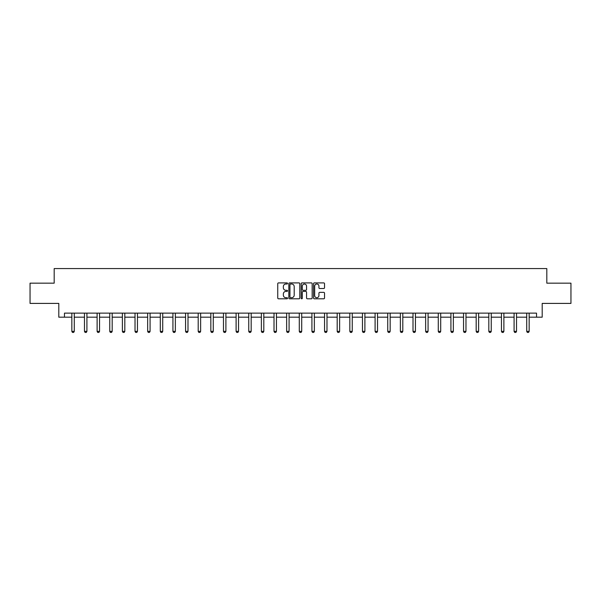 <?xml version="1.0" encoding="UTF-8"?>
<svg xmlns="http://www.w3.org/2000/svg" width="601" height="601" viewBox="0 0 601 601"><rect width="100%" height="100%" fill="white"/><g stroke="black" fill="none" stroke-linecap="round" stroke-linejoin="round"><path stroke-width="0.9" d="M287.541 283.462A0.556 0.556 0 0 0 286.985 282.906L278.533 282.906A0.796 0.796 0 0 0 277.745 283.695L277.745 298.006A0.796 0.796 0 0 0 278.533 298.802L286.985 298.802A0.556 0.556 0 0 0 287.541 298.246A0.556 0.556 0 0 0 286.985 297.69L285.888 297.69A2.547 2.547 0 0 1 283.349 295.144L283.349 293.957A2.547 2.547 0 0 1 285.888 291.41L286.985 291.41A0.556 0.556 0 0 0 287.541 290.854A0.556 0.556 0 0 0 286.985 290.298L285.888 290.298A2.547 2.547 0 0 1 283.349 287.751L283.349 286.557A2.547 2.547 0 0 1 285.888 284.018L286.985 284.018A0.556 0.556 0 0 0 287.541 283.462M323.736 288.51A0.796 0.796 0 0 0 324.532 287.714L324.532 283.695A0.796 0.796 0 0 0 323.736 282.906L314.353 282.906A0.796 0.796 0 0 0 313.557 283.695L313.557 298.006A0.796 0.796 0 0 0 314.353 298.802L323.736 298.802A0.796 0.796 0 0 0 324.532 298.006L324.532 293.16A0.796 0.796 0 0 0 323.736 292.364L319.717 292.364A0.796 0.796 0 0 0 318.928 293.16L318.928 295.564A2.126 2.126 0 0 1 316.802 297.69A2.126 2.126 0 0 1 314.669 295.564L314.669 286.144A2.126 2.126 0 0 1 316.802 284.018A2.126 2.126 0 0 1 318.928 286.144L318.928 287.714A0.796 0.796 0 0 0 319.717 288.51L323.736 288.51M64.472 317.178L64.472 313.129L536.528 313.129L536.528 317.178L542.2 317.178L542.2 303.407L570.95 303.407L570.95 283.161L546.812 283.161L546.812 268.579L54.188 268.579L54.188 283.161L30.05 283.161L30.05 303.407L58.8 303.407L58.8 317.178L71.842 317.178M299.801 283.695A0.796 0.796 0 0 0 299.013 282.906L289.629 282.906A0.796 0.796 0 0 0 288.833 283.695L288.833 298.006A0.796 0.796 0 0 0 289.629 298.802L299.013 298.802A0.796 0.796 0 0 0 299.801 298.006L299.801 283.695M301.987 282.906L311.371 282.906A0.796 0.796 0 0 1 312.167 283.695L312.167 298.006A0.796 0.796 0 0 1 311.371 298.802L307.359 298.802A0.796 0.796 0 0 1 306.563 298.006L306.563 292.206A0.796 0.796 0 0 0 305.766 291.41L303.107 291.41A0.796 0.796 0 0 0 302.311 292.206L302.311 298.246A0.556 0.556 0 0 1 301.755 298.802A0.556 0.556 0 0 1 301.199 298.246L301.199 283.695A0.796 0.796 0 0 1 301.987 282.906M74.276 317.178L84.478 317.178M86.912 317.178L97.114 317.178M99.548 317.178L109.75 317.178M112.184 317.178L122.386 317.178M124.82 317.178L135.022 317.178M137.449 317.178L147.658 317.178M150.085 317.178L160.294 317.178M162.721 317.178L172.93 317.178M175.357 317.178L185.566 317.178M187.993 317.178L198.202 317.178M200.629 317.178L210.838 317.178M213.265 317.178L223.474 317.178M225.901 317.178L236.11 317.178M238.537 317.178L248.746 317.178M251.173 317.178L261.375 317.178M263.809 317.178L274.011 317.178M276.445 317.178L286.647 317.178M289.081 317.178L299.283 317.178M301.717 317.178L311.919 317.178M314.353 317.178L324.555 317.178M326.989 317.178L337.191 317.178M339.625 317.178L349.827 317.178M352.254 317.178L362.463 317.178M364.89 317.178L375.099 317.178M377.526 317.178L387.735 317.178M390.162 317.178L400.371 317.178M402.798 317.178L413.007 317.178M415.434 317.178L425.643 317.178M428.07 317.178L438.279 317.178M440.706 317.178L450.915 317.178M453.342 317.178L463.551 317.178M465.978 317.178L476.18 317.178M478.614 317.178L488.816 317.178M491.25 317.178L501.452 317.178M503.886 317.178L514.088 317.178M516.522 317.178L526.724 317.178M529.158 317.178L536.528 317.178M290.501 284.018A0.556 0.556 0 0 0 289.945 284.574L289.945 297.134A0.556 0.556 0 0 0 290.501 297.69L291.658 297.69A2.547 2.547 0 0 0 294.197 295.144L294.197 286.557A2.547 2.547 0 0 0 291.658 284.018L290.501 284.018M306.563 286.181A2.126 2.126 0 0 0 304.437 284.055A2.126 2.126 0 0 0 302.311 286.181L302.311 289.502A0.796 0.796 0 0 0 303.107 290.298L305.766 290.298A0.796 0.796 0 0 0 306.563 289.502L306.563 286.181M74.366 313.129L74.314 313.301A0.811 0.811 0 0 0 74.276 313.549L74.276 331.369L73.668 332.421L72.451 332.421L71.842 331.369L71.842 313.549A0.811 0.811 0 0 0 71.804 313.301L71.752 313.129M71.842 331.369L74.276 331.369M87.002 313.129L86.95 313.301A0.811 0.811 0 0 0 86.912 313.549L86.912 331.369L86.304 332.421L85.087 332.421L84.478 331.369L84.478 313.549A0.811 0.811 0 0 0 84.441 313.301L84.388 313.129M84.478 331.369L86.912 331.369M99.638 313.129L99.586 313.301A0.811 0.811 0 0 0 99.548 313.549L99.548 331.369L98.94 332.421L97.723 332.421L97.114 331.369L97.114 313.549A0.811 0.811 0 0 0 97.077 313.301L97.024 313.129M97.114 331.369L99.548 331.369M112.274 313.129L112.222 313.301A0.811 0.811 0 0 0 112.184 313.549L112.184 331.369L111.576 332.421L110.359 332.421L109.75 331.369L109.75 313.549A0.811 0.811 0 0 0 109.713 313.301L109.66 313.129M109.75 331.369L112.184 331.369M124.91 313.129L124.858 313.301A0.811 0.811 0 0 0 124.82 313.549L124.82 331.369L124.212 332.421L122.995 332.421L122.386 331.369L122.386 313.549A0.811 0.811 0 0 0 122.349 313.301L122.296 313.129M122.386 331.369L124.82 331.369M137.546 313.129L137.494 313.301A0.811 0.811 0 0 0 137.449 313.549L137.449 331.369L136.848 332.421L135.631 332.421L135.022 331.369L135.022 313.549A0.811 0.811 0 0 0 134.985 313.301L134.932 313.129M135.022 331.369L137.449 331.369M150.182 313.129L150.13 313.301A0.811 0.811 0 0 0 150.085 313.549L150.085 331.369L149.484 332.421L148.267 332.421L147.658 331.369L147.658 313.549A0.811 0.811 0 0 0 147.621 313.301L147.561 313.129M147.658 331.369L150.085 331.369M162.818 313.129L162.758 313.301A0.811 0.811 0 0 0 162.721 313.549L162.721 331.369L162.12 332.421L160.903 332.421L160.294 331.369L160.294 313.549A0.811 0.811 0 0 0 160.257 313.301L160.197 313.129M160.294 331.369L162.721 331.369M175.454 313.129L175.394 313.301A0.811 0.811 0 0 0 175.357 313.549L175.357 331.369L174.748 332.421L173.539 332.421L172.93 331.369L172.93 313.549A0.811 0.811 0 0 0 172.893 313.301L172.833 313.129M172.93 331.369L175.357 331.369M188.09 313.129L188.03 313.301A0.811 0.811 0 0 0 187.993 313.549L187.993 331.369L187.384 332.421L186.175 332.421L185.566 331.369L185.566 313.549A0.811 0.811 0 0 0 185.529 313.301L185.469 313.129M185.566 331.369L187.993 331.369M200.726 313.129L200.666 313.301A0.811 0.811 0 0 0 200.629 313.549L200.629 331.369L200.02 332.421L198.811 332.421L198.202 331.369L198.202 313.549A0.811 0.811 0 0 0 198.165 313.301L198.105 313.129M198.202 331.369L200.629 331.369M213.363 313.129L213.302 313.301A0.811 0.811 0 0 0 213.265 313.549L213.265 331.369L212.656 332.421L211.447 332.421L210.838 331.369L210.838 313.549A0.811 0.811 0 0 0 210.801 313.301L210.741 313.129M210.838 331.369L213.265 331.369M225.999 313.129L225.938 313.301A0.811 0.811 0 0 0 225.901 313.549L225.901 331.369L225.292 332.421L224.075 332.421L223.474 331.369L223.474 313.549A0.811 0.811 0 0 0 223.437 313.301L223.377 313.129M223.474 331.369L225.901 331.369M238.635 313.129L238.574 313.301A0.811 0.811 0 0 0 238.537 313.549L238.537 331.369L237.928 332.421L236.711 332.421L236.11 331.369L236.11 313.549A0.811 0.811 0 0 0 236.073 313.301L236.013 313.129M236.11 331.369L238.537 331.369M251.263 313.129L251.21 313.301A0.811 0.811 0 0 0 251.173 313.549L251.173 331.369L250.564 332.421L249.347 332.421L248.746 331.369L248.746 313.549A0.811 0.811 0 0 0 248.701 313.301L248.649 313.129M248.746 331.369L251.173 331.369M263.899 313.129L263.847 313.301A0.811 0.811 0 0 0 263.809 313.549L263.809 331.369L263.2 332.421L261.983 332.421L261.375 331.369L261.375 313.549A0.811 0.811 0 0 0 261.337 313.301L261.285 313.129M261.375 331.369L263.809 331.369M276.535 313.129L276.483 313.301A0.811 0.811 0 0 0 276.445 313.549L276.445 331.369L275.836 332.421L274.619 332.421L274.011 331.369L274.011 313.549A0.811 0.811 0 0 0 273.973 313.301L273.921 313.129M274.011 331.369L276.445 331.369M289.171 313.129L289.119 313.301A0.811 0.811 0 0 0 289.081 313.549L289.081 331.369L288.472 332.421L287.255 332.421L286.647 331.369L286.647 313.549A0.811 0.811 0 0 0 286.609 313.301L286.557 313.129M286.647 331.369L289.081 331.369M301.807 313.129L301.755 313.301A0.811 0.811 0 0 0 301.717 313.549L301.717 331.369L301.109 332.421L299.891 332.421L299.283 331.369L299.283 313.549A0.811 0.811 0 0 0 299.245 313.301L299.193 313.129M299.283 331.369L301.717 331.369M314.443 313.129L314.391 313.301A0.811 0.811 0 0 0 314.353 313.549L314.353 331.369L313.745 332.421L312.528 332.421L311.919 331.369L311.919 313.549A0.811 0.811 0 0 0 311.881 313.301L311.829 313.129M311.919 331.369L314.353 331.369M327.079 313.129L327.027 313.301A0.811 0.811 0 0 0 326.989 313.549L326.989 331.369L326.381 332.421L325.164 332.421L324.555 331.369L324.555 313.549A0.811 0.811 0 0 0 324.517 313.301L324.465 313.129M324.555 331.369L326.989 331.369M339.715 313.129L339.663 313.301A0.811 0.811 0 0 0 339.625 313.549L339.625 331.369L339.017 332.421L337.8 332.421L337.191 331.369L337.191 313.549A0.811 0.811 0 0 0 337.153 313.301L337.101 313.129M337.191 331.369L339.625 331.369M352.351 313.129L352.299 313.301A0.811 0.811 0 0 0 352.254 313.549L352.254 331.369L351.653 332.421L350.436 332.421L349.827 331.369L349.827 313.549A0.811 0.811 0 0 0 349.79 313.301L349.737 313.129M349.827 331.369L352.254 331.369M364.987 313.129L364.927 313.301A0.811 0.811 0 0 0 364.89 313.549L364.89 331.369L364.289 332.421L363.072 332.421L362.463 331.369L362.463 313.549A0.811 0.811 0 0 0 362.426 313.301L362.365 313.129M362.463 331.369L364.89 331.369M377.623 313.129L377.563 313.301A0.811 0.811 0 0 0 377.526 313.549L377.526 331.369L376.925 332.421L375.708 332.421L375.099 331.369L375.099 313.549A0.811 0.811 0 0 0 375.062 313.301L375.001 313.129M375.099 331.369L377.526 331.369M390.259 313.129L390.199 313.301A0.811 0.811 0 0 0 390.162 313.549L390.162 331.369L389.553 332.421L388.344 332.421L387.735 331.369L387.735 313.549A0.811 0.811 0 0 0 387.698 313.301L387.637 313.129M387.735 331.369L390.162 331.369M402.895 313.129L402.835 313.301A0.811 0.811 0 0 0 402.798 313.549L402.798 331.369L402.189 332.421L400.98 332.421L400.371 331.369L400.371 313.549A0.811 0.811 0 0 0 400.334 313.301L400.274 313.129M400.371 331.369L402.798 331.369M415.531 313.129L415.471 313.301A0.811 0.811 0 0 0 415.434 313.549L415.434 331.369L414.825 332.421L413.616 332.421L413.007 331.369L413.007 313.549A0.811 0.811 0 0 0 412.97 313.301L412.91 313.129M413.007 331.369L415.434 331.369M428.167 313.129L428.107 313.301A0.811 0.811 0 0 0 428.07 313.549L428.07 331.369L427.461 332.421L426.252 332.421L425.643 331.369L425.643 313.549A0.811 0.811 0 0 0 425.606 313.301L425.546 313.129M425.643 331.369L428.07 331.369M440.803 313.129L440.743 313.301A0.811 0.811 0 0 0 440.706 313.549L440.706 331.369L440.097 332.421L438.88 332.421L438.279 331.369L438.279 313.549A0.811 0.811 0 0 0 438.242 313.301L438.182 313.129M438.279 331.369L440.706 331.369M453.439 313.129L453.379 313.301A0.811 0.811 0 0 0 453.342 313.549L453.342 331.369L452.733 332.421L451.516 332.421L450.915 331.369L450.915 313.549A0.811 0.811 0 0 0 450.87 313.301L450.818 313.129M450.915 331.369L453.342 331.369M466.068 313.129L466.015 313.301A0.811 0.811 0 0 0 465.978 313.549L465.978 331.369L465.369 332.421L464.152 332.421L463.551 331.369L463.551 313.549A0.811 0.811 0 0 0 463.506 313.301L463.454 313.129M463.551 331.369L465.978 331.369M478.704 313.129L478.651 313.301A0.811 0.811 0 0 0 478.614 313.549L478.614 331.369L478.005 332.421L476.788 332.421L476.18 331.369L476.18 313.549A0.811 0.811 0 0 0 476.142 313.301L476.09 313.129M476.18 331.369L478.614 331.369M491.34 313.129L491.287 313.301A0.811 0.811 0 0 0 491.25 313.549L491.25 331.369L490.641 332.421L489.424 332.421L488.816 331.369L488.816 313.549A0.811 0.811 0 0 0 488.778 313.301L488.726 313.129M488.816 331.369L491.25 331.369M503.976 313.129L503.923 313.301A0.811 0.811 0 0 0 503.886 313.549L503.886 331.369L503.277 332.421L502.06 332.421L501.452 331.369L501.452 313.549A0.811 0.811 0 0 0 501.414 313.301L501.362 313.129M501.452 331.369L503.886 331.369M516.612 313.129L516.559 313.301A0.811 0.811 0 0 0 516.522 313.549L516.522 331.369L515.913 332.421L514.696 332.421L514.088 331.369L514.088 313.549A0.811 0.811 0 0 0 514.05 313.301L513.998 313.129M514.088 331.369L516.522 331.369M529.248 313.129L529.196 313.301A0.811 0.811 0 0 0 529.158 313.549L529.158 331.369L528.549 332.421L527.332 332.421L526.724 331.369L526.724 313.549A0.811 0.811 0 0 0 526.686 313.301L526.634 313.129M526.724 331.369L529.158 331.369"/></g></svg>
